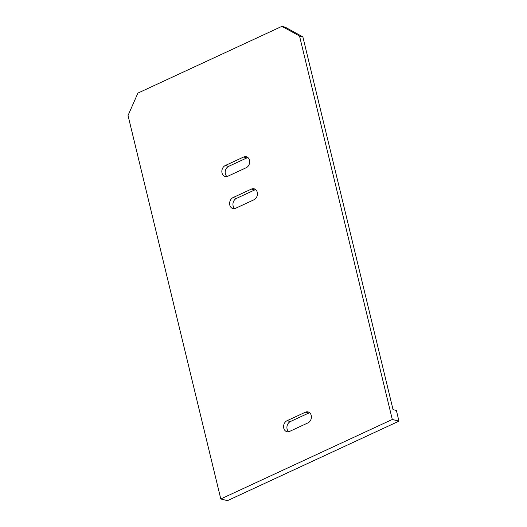 <?xml version="1.0" encoding="UTF-8"?>
<svg xmlns="http://www.w3.org/2000/svg" width="527" height="527" viewBox="0 0 527 527"><rect width="100%" height="100%" fill="white"/><g stroke="black" fill="none" stroke-linecap="round" stroke-linejoin="round"><path stroke-width="0.79" d="M220.8 498.964L227.473 500.65L398.965 421.152L396.383 410.467L393.043 409.624L302.867 36.857L285.245 27.193L281.912 26.35L137.89 93.108L128.035 115.512L220.8 498.964L392.292 419.466L299.527 36.014L302.867 36.857M398.965 421.152L392.292 419.466M299.527 36.014L281.912 26.35M226.946 176.525A5.81 4.684 104.2 0 1 225.279 171.13A5.81 4.684 104.2 0 1 228.646 166.361L246.959 157.869A5.81 4.684 104.2 0 1 247.907 157.553M234.706 208.587A5.81 4.684 104.2 0 1 233.033 203.198A5.81 4.684 104.2 0 1 236.399 198.429L254.719 189.937A5.81 4.684 104.2 0 1 255.667 189.615M288.684 431.712A5.81 4.684 104.2 0 1 287.011 426.323A5.81 4.684 104.2 0 1 290.384 421.547L308.697 413.063A5.81 4.684 104.2 0 1 309.645 412.74M225.306 165.518A5.81 4.684 -75.8 0 0 221.841 171.374A5.81 4.684 -75.8 0 0 225.181 176.499A5.81 4.684 -75.8 0 0 227.895 176.209L246.208 167.718A5.81 4.684 -75.8 0 0 249.673 161.861A5.81 4.684 -75.8 0 0 246.34 156.736A5.81 4.684 -75.8 0 0 243.626 157.026L225.306 165.518L228.646 166.361M233.066 197.585A5.81 4.684 -75.8 0 0 229.601 203.435A5.81 4.684 -75.8 0 0 232.934 208.56A5.81 4.684 -75.8 0 0 235.648 208.27L253.968 199.779A5.81 4.684 -75.8 0 0 257.433 193.929A5.81 4.684 -75.8 0 0 254.1 188.804A5.81 4.684 -75.8 0 0 251.386 189.094L233.066 197.585L236.399 198.429M287.044 420.711A5.81 4.684 -75.8 0 0 283.579 426.56A5.81 4.684 -75.8 0 0 286.912 431.685A5.81 4.684 -75.8 0 0 289.633 431.396L307.946 422.904A5.81 4.684 -75.8 0 0 311.411 417.055A5.81 4.684 -75.8 0 0 308.078 411.923A5.81 4.684 -75.8 0 0 305.364 412.219L287.044 420.711L290.384 421.547M308.697 413.063L305.364 412.219M254.719 189.937L251.386 189.094M246.959 157.869L243.626 157.026"/></g></svg>

